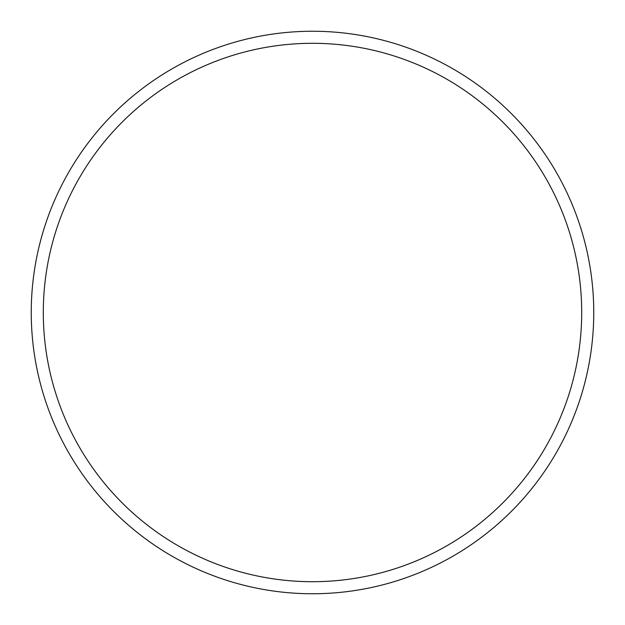 <?xml version="1.0" encoding="UTF-8"?>
<svg xmlns="http://www.w3.org/2000/svg" width="625" height="625" viewBox="0 0 625 625"><rect width="100%" height="100%" fill="white"/><g stroke="black" fill="none" stroke-linecap="round" stroke-linejoin="round"><path stroke-width="0.94" d="M312.5 31.25A281.25 281.25 0 0 1 556.07 453.125A281.25 281.25 0 0 1 68.93 453.125A281.25 281.25 0 0 1 312.5 31.25M312.5 43.305A269.195 269.195 0 0 1 545.633 447.102A269.195 269.195 0 0 1 79.367 447.102A269.195 269.195 0 0 1 312.5 43.305"/></g></svg>
